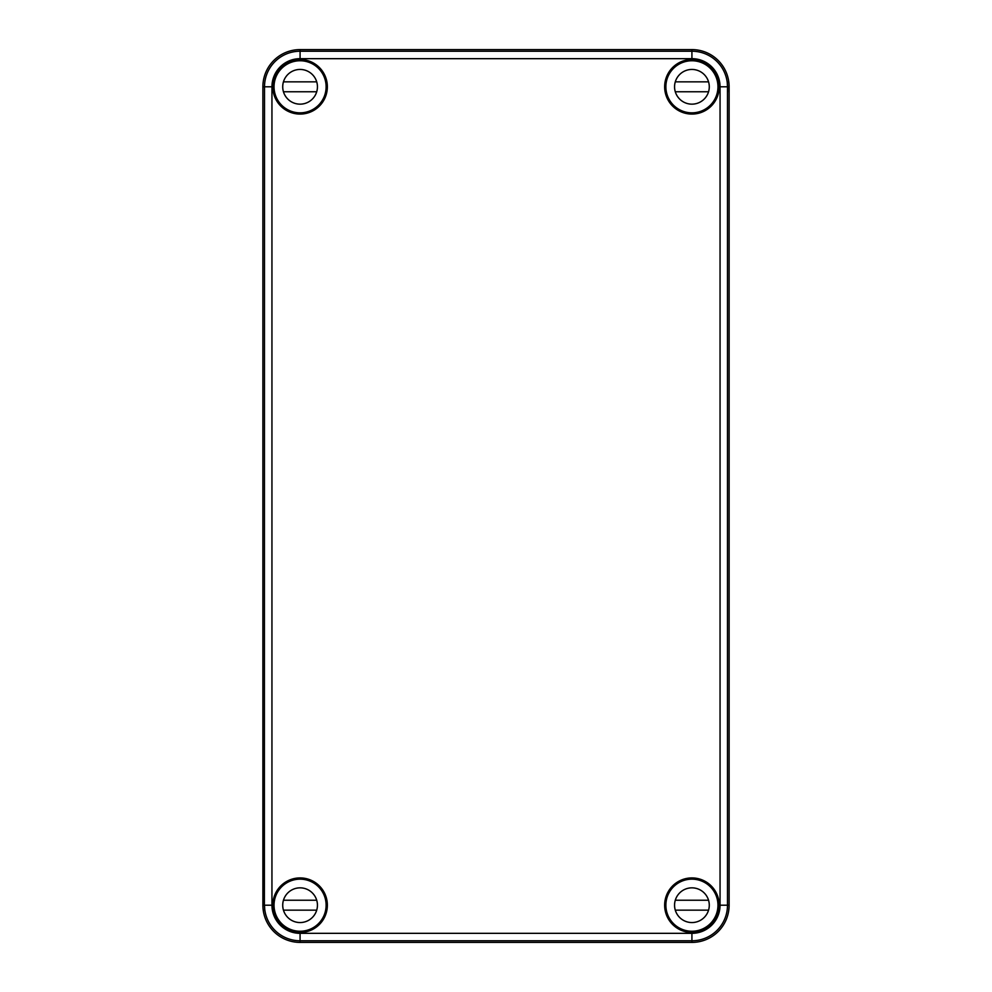 <?xml version="1.0" encoding="UTF-8"?>
<svg xmlns="http://www.w3.org/2000/svg" width="992" height="992" viewBox="0 0 992 992"><rect width="100%" height="100%" fill="white"/><g stroke="black" fill="none" stroke-linecap="round" stroke-linejoin="round"><path stroke-width="1.49" d="M262.88 86.8L264.504 86.8L264.393 905.2C264.876 912.243 264.914 912.243 264.492 905.2C264.914 912.243 264.876 912.243 264.393 905.2L262.88 905.2L262.88 86.8A37.2 37.2 0 0 1 300.08 49.6L300.08 58.664A28.136 28.136 0 0 0 271.944 86.8L271.944 905.2A28.136 28.136 0 0 0 300.08 933.336L300.08 940.776A35.576 35.576 0 0 1 264.504 905.2L271.944 905.2M272.862 905.2L273.445 899.744L273.445 910.656L272.862 905.2M327.36 905.2A27.28 27.28 0 0 0 286.44 881.578A27.28 27.28 0 0 0 286.44 928.822A27.28 27.28 0 0 0 327.36 905.2M326.368 905.2A26.288 26.288 0 0 0 279.62 888.696A26.288 26.288 0 0 0 316.584 925.66A26.288 26.288 0 0 0 326.368 905.2M327.36 86.8A27.28 27.28 0 0 0 286.44 63.178A27.28 27.28 0 0 0 286.44 110.422A27.28 27.28 0 0 0 327.36 86.8M326.368 86.8A26.288 26.288 0 0 0 301.766 60.562A26.288 26.288 0 0 0 279.62 103.304A26.288 26.288 0 0 0 326.368 86.8M719.2 86.8A27.28 27.28 0 0 0 678.28 63.178A27.28 27.28 0 0 0 678.28 110.422A27.28 27.28 0 0 0 719.2 86.8M719.076 86.8L718.555 81.344L718.555 92.256L719.076 86.8M718.208 86.8A26.288 26.288 0 0 0 675.416 66.34A26.288 26.288 0 0 0 673.332 105.388A26.288 26.288 0 0 0 718.208 86.8M720.056 86.8L720.056 905.2A28.136 28.136 0 0 1 691.92 933.336L691.92 940.776A35.576 35.576 0 0 0 727.496 905.2L727.496 86.8C727.086 79.757 727.124 79.757 727.607 86.8C727.124 79.757 727.086 79.757 727.508 86.8L727.508 86.8A35.576 35.576 0 0 0 691.92 51.224L691.92 58.664A28.136 28.136 0 0 1 720.056 86.8L727.496 86.8L727.558 92.256L727.607 86.8L729.12 86.8A37.2 37.2 0 0 0 691.92 49.6L300.08 49.6M262.88 905.2A37.2 37.2 0 0 0 300.08 942.4L691.92 942.4A37.2 37.2 0 0 0 729.12 905.2L729.12 86.8M717.923 903.749L718.158 903.514A26.288 26.288 0 0 0 712.38 888.696L711.76 888.336M675.056 925.04L675.416 925.66A26.288 26.288 0 0 0 690.234 931.438L690.469 931.203M280.24 888.336L279.62 888.696M316.584 925.66L316.944 925.04M316.944 66.96L316.584 66.34M279.62 103.304L280.24 103.664M711.76 103.664L712.38 103.304M675.416 66.34L675.056 66.96M719.2 905.2A27.28 27.28 0 0 0 678.28 881.578A27.28 27.28 0 0 0 678.28 928.822A27.28 27.28 0 0 0 719.2 905.2M690.234 931.438A26.288 26.288 0 0 0 718.158 903.514M712.38 888.696A26.288 26.288 0 0 0 673.332 886.612A26.288 26.288 0 0 0 675.416 925.66M326.12 905.2A26.04 26.04 0 0 1 287.06 927.756A26.04 26.04 0 0 1 287.06 882.644A26.04 26.04 0 0 1 326.12 905.2M274.784 911.4A26.04 26.04 0 0 0 325.376 911.4M317.44 905.2A17.36 17.36 0 0 1 291.4 920.229A17.36 17.36 0 0 1 291.4 890.171A17.36 17.36 0 0 1 317.44 905.2M316.721 910.16L283.439 910.16A17.36 17.36 0 0 1 283.439 900.24L316.721 900.24M717.96 905.2A26.04 26.04 0 0 1 678.9 927.756A26.04 26.04 0 0 1 678.9 882.644A26.04 26.04 0 0 1 717.96 905.2M666.624 911.4A26.04 26.04 0 0 0 717.216 911.4M709.28 905.2A17.36 17.36 0 0 1 683.24 920.229A17.36 17.36 0 0 1 683.24 890.171A17.36 17.36 0 0 1 709.28 905.2M708.561 910.16L675.279 910.16A17.36 17.36 0 0 1 675.279 900.24L708.561 900.24M326.12 86.8A26.04 26.04 0 0 1 287.06 109.356A26.04 26.04 0 0 1 287.06 64.244A26.04 26.04 0 0 1 326.12 86.8M274.784 93A26.04 26.04 0 0 0 325.376 93M317.44 86.8A17.36 17.36 0 0 1 291.4 101.829A17.36 17.36 0 0 1 291.4 71.771A17.36 17.36 0 0 1 317.44 86.8M316.721 91.76L283.439 91.76A17.36 17.36 0 0 1 283.439 81.84L316.721 81.84M717.96 86.8A26.04 26.04 0 0 1 678.9 109.356A26.04 26.04 0 0 1 678.9 64.244A26.04 26.04 0 0 1 717.96 86.8M666.624 93A26.04 26.04 0 0 0 717.216 93M709.28 86.8A17.36 17.36 0 0 1 683.24 101.829A17.36 17.36 0 0 1 683.24 71.771A17.36 17.36 0 0 1 709.28 86.8M708.561 91.76L675.279 91.76A17.36 17.36 0 0 1 675.279 81.84L708.561 81.84M720.056 905.2L729.12 905.2M300.08 942.4L300.08 940.776L691.92 940.776L691.92 942.4M271.944 86.8L264.504 86.8A35.576 35.576 0 0 1 300.08 51.224L691.92 51.224L691.92 49.6M691.92 58.664L300.08 58.664M691.92 933.336L300.08 933.336"/></g></svg>
